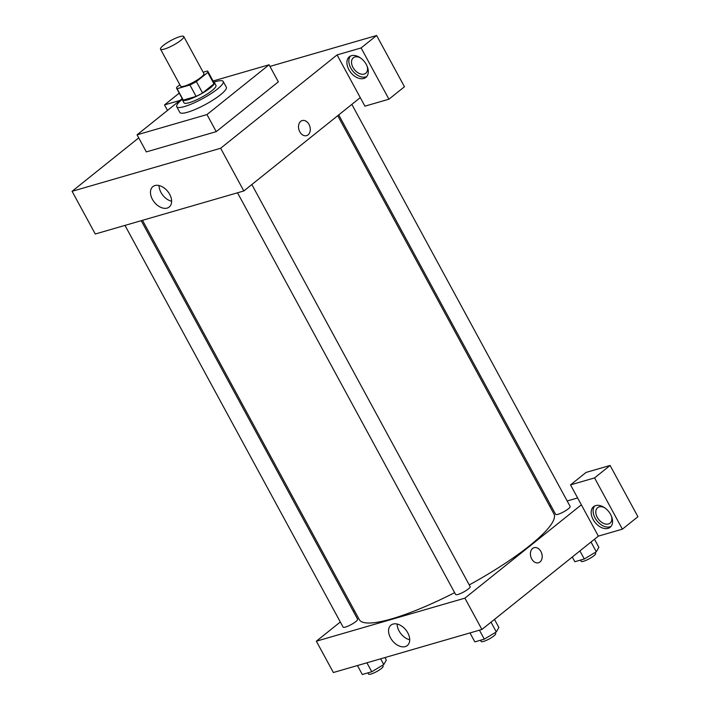 <?xml version="1.0" encoding="UTF-8"?>
<svg xmlns="http://www.w3.org/2000/svg" width="710" height="710" viewBox="0 0 710 710"><rect width="100%" height="100%" fill="white"/><g stroke="black" fill="none" stroke-linecap="round" stroke-linejoin="round"><path stroke-width="1.06" d="M163.406 45.378A13.224 2.627 151.5 0 1 175.707 38.18A13.224 2.627 151.5 0 1 183.766 36.538A13.224 2.627 151.5 0 1 173.4 45.156A13.224 2.627 151.5 0 1 160.531 49.159A13.224 2.627 151.5 0 1 163.406 45.378M183.766 36.538L203.868 73.556A13.224 2.627 151.5 0 1 193.502 82.174A13.224 2.627 151.5 0 1 180.624 86.176L160.531 49.159M207.852 71.39L214.038 82.777A17.759 3.523 151.5 0 1 213.958 83.842L202.563 92.966A17.759 3.523 151.5 0 1 196.102 96.4L183.286 100.11L177.101 88.723L189.925 85.005A17.759 3.523 151.5 0 0 196.386 81.579L207.773 72.456A17.759 3.523 151.5 0 0 207.852 71.39A17.759 3.523 151.5 0 0 207.391 71.009L203.149 72.234M179.861 84.765L176.719 87.277A17.759 3.523 151.5 0 0 176.639 88.342A17.759 3.523 151.5 0 0 177.101 88.723M183.286 100.11A17.759 3.523 151.5 0 1 182.825 99.728L176.639 88.342M182.452 99.045A18.185 3.612 -28.5 0 0 182.452 99.932A18.185 3.612 -28.5 0 0 200.158 94.43A18.185 3.612 -28.5 0 0 214.411 82.582A18.185 3.612 -28.5 0 0 213.666 82.103M214.411 82.582L215.955 85.422A18.185 3.612 151.5 0 1 201.702 97.27A18.185 3.612 151.5 0 1 183.996 102.781L182.452 99.932M196.102 96.4L189.925 85.005M213.958 83.842L207.773 72.456M202.563 92.966L196.386 81.579M213.87 82.165A26.447 5.254 151.5 0 1 223.215 81.481A26.447 5.254 151.5 0 1 202.483 98.717A26.447 5.254 151.5 0 1 176.737 106.722A26.447 5.254 151.5 0 1 182.399 99.249M223.215 81.481L226.312 87.179A26.447 5.254 151.5 0 1 205.572 104.414A26.447 5.254 151.5 0 1 179.825 112.42L176.737 106.722M213.071 81.002L269.072 64.779L206.965 114.559L137.065 134.82L182.221 98.619M269.072 64.779L278.347 81.863L216.239 131.643L146.34 151.904L137.065 134.82M216.239 131.643L206.965 114.559M138.725 137.882L72.083 191.301L220.632 148.257L337.081 54.91L364.904 106.163L388.938 99.196L361.106 47.943L376.637 35.5L269.96 66.412M167.498 110.423L164.507 104.92L179.231 93.117M164.507 104.92L179.949 100.447M361.106 47.943L337.081 54.91M351.414 55.699A13.224 8.706 51.3 0 1 365.437 63.066A13.224 8.706 51.3 0 1 365.863 77.408A13.224 8.706 51.3 0 1 350.802 72.535A13.224 8.706 51.3 0 1 349.329 56.773A13.224 8.706 51.3 0 1 351.414 55.699M350.385 56.099A13.224 8.706 -128.7 0 0 352.737 70.982A13.224 8.706 -128.7 0 0 366.75 76.52M367.221 66.447A9.913 6.532 51.3 0 1 365.739 73.272A9.913 6.532 51.3 0 1 354.441 69.615A9.913 6.532 51.3 0 1 353.332 57.794A9.913 6.532 51.3 0 1 360.325 57.829M388.938 99.196L404.46 86.753L376.637 35.5M299.789 131.803A7.854 5.698 -106.2 0 1 302.211 120.567A7.854 5.698 -106.2 0 1 309.871 126.522A7.854 5.698 -106.2 0 1 306.578 135.645A7.854 5.698 -106.2 0 1 299.789 131.803M72.083 191.301L95.273 234.007L243.823 190.963L220.632 148.257M243.823 190.963L360.272 97.625M306.578 135.645A7.854 5.698 73.8 0 0 309.871 126.522A7.854 5.698 73.8 0 0 302.211 120.567M167.161 208.092A13.073 8.618 51.3 0 1 153.298 200.806A13.073 8.618 51.3 0 1 152.863 186.623A13.073 8.618 51.3 0 1 167.764 191.443A13.073 8.618 51.3 0 1 169.22 207.027A13.073 8.618 51.3 0 1 167.161 208.092M159.04 185.532A13.073 8.618 -128.7 0 0 171.634 201.232M337.72 115.695L553.942 513.933A110.751 21.992 151.5 0 1 469.248 584.933M454.64 592.664A110.751 21.992 151.5 0 1 359.295 619.626L142.497 220.331M124.978 225.398L343.09 627.107A8.263 1.642 -28.5 0 0 348.122 626.078A8.263 1.642 -28.5 0 0 355.817 621.578A8.263 1.642 -28.5 0 0 357.618 619.218L141.237 220.695M351.84 104.379L570.148 506.452A8.263 1.642 151.5 0 1 563.669 511.839A8.263 1.642 151.5 0 1 555.628 514.342L338.732 114.878M251.846 184.529L470.162 586.602A8.263 1.642 151.5 0 1 463.674 591.989A8.263 1.642 151.5 0 1 455.634 594.492L237.522 192.792M549.664 506.044L550.924 505.68M567.175 500.967L577.62 497.941M354.432 610.671L353.42 611.487M340.312 621.995L316.358 641.192L464.899 598.148L581.357 504.81L570.529 484.877L594.563 477.91L622.386 529.163L598.361 536.13L581.357 504.81M570.529 484.877L586.061 472.425L610.085 465.467L637.917 516.72L622.386 529.163M611.496 516.339A9.913 6.532 51.3 0 1 610.014 523.163A9.913 6.532 51.3 0 1 597.261 517.333A9.913 6.532 51.3 0 1 597.607 507.694A9.913 6.532 51.3 0 1 604.601 507.73M594.652 505.999A13.224 8.706 -128.7 0 0 597.012 520.874A13.224 8.706 -128.7 0 0 611.026 526.421M595.69 505.591A13.224 8.706 51.3 0 1 609.704 512.957A13.224 8.706 51.3 0 1 610.139 527.299A13.224 8.706 51.3 0 1 595.078 522.436A13.224 8.706 51.3 0 1 593.604 506.665A13.224 8.706 51.3 0 1 595.69 505.591M594.563 477.91L610.085 465.467M316.358 641.192L333.363 672.521L481.912 629.468L598.361 536.13M407.771 632.832A13.073 8.618 51.3 0 1 407.309 645.541A13.073 8.618 51.3 0 1 392.417 640.722A13.073 8.618 51.3 0 1 390.953 625.128A13.073 8.618 51.3 0 1 407.771 632.832M481.912 629.468L464.899 598.148M397.13 624.046A13.073 8.618 -128.7 0 0 409.723 639.745M531.692 558.912A7.854 5.698 -106.2 0 1 534.115 547.676A7.854 5.698 -106.2 0 1 541.774 553.631A7.854 5.698 -106.2 0 1 538.491 562.764A7.854 5.698 -106.2 0 1 531.692 558.912M538.482 562.764A7.854 5.698 73.8 0 0 541.774 553.631A7.854 5.698 73.8 0 0 534.115 547.676M357.441 665.536L362.304 674.5L371.765 671.758L383.773 664.551L386.32 660.087L384.953 657.566M383.773 664.551L380.658 658.809M371.765 671.758L366.901 662.803M382.61 665.252L383.125 666.202A8.263 1.642 151.5 0 1 376.646 671.589A8.263 1.642 151.5 0 1 368.596 674.083L367.94 672.867M469.984 632.929L474.848 641.884L484.309 639.142L496.317 631.944L498.864 627.48L494.479 619.395M496.317 631.944L491.018 622.173M484.309 639.142L479.445 630.187M495.154 632.637L495.669 633.586A8.263 1.642 151.5 0 1 489.19 638.973A8.263 1.642 151.5 0 1 481.14 641.476L480.484 640.251M572.287 557.03L574.843 561.734L584.303 558.992L596.311 551.785L598.858 547.33L594.474 539.245M596.311 551.785L591.004 542.023M584.303 558.992L579.91 550.916M595.149 552.486L595.663 553.436A8.263 1.642 151.5 0 1 589.176 558.823A8.263 1.642 151.5 0 1 581.135 561.326L580.469 560.101"/></g></svg>
